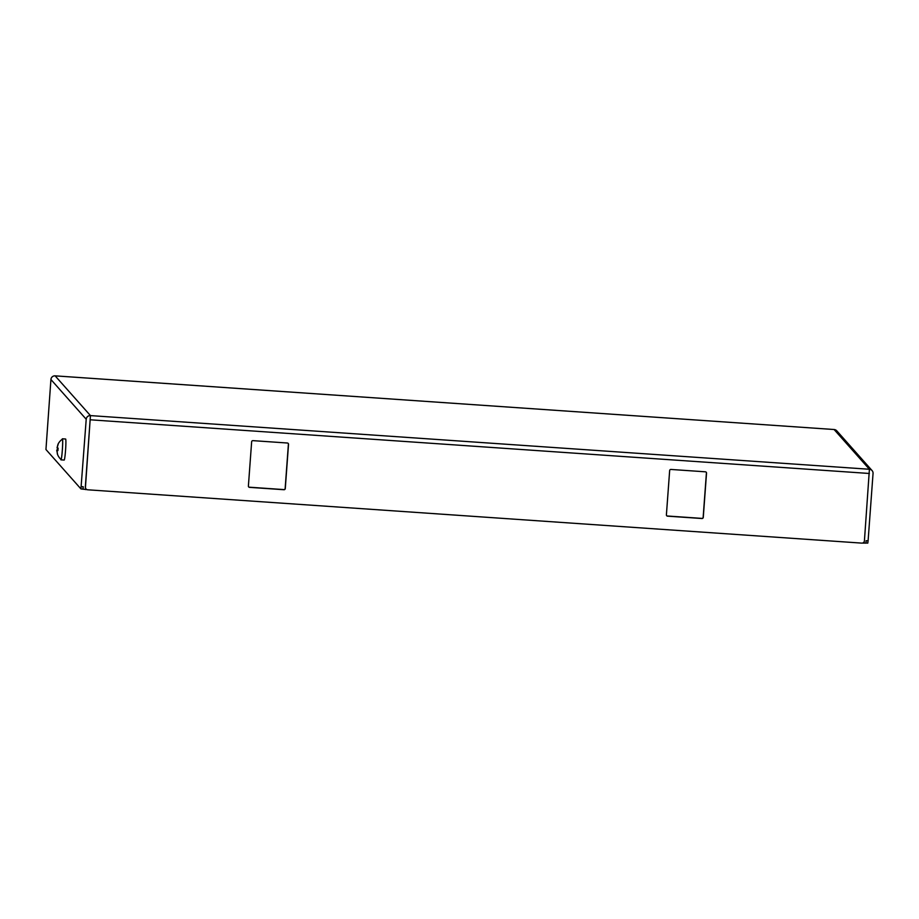<?xml version="1.0" encoding="UTF-8"?>
<svg xmlns="http://www.w3.org/2000/svg" width="919" height="919" viewBox="0 0 919 919"><rect width="100%" height="100%" fill="white"/><g stroke="black" fill="none" stroke-linecap="round" stroke-linejoin="round"><path stroke-width="1.38" d="M86.064 488.977L85.938 488.839A2.47 2.458 138.4 0 1 85.329 487.024L90.441 415.595L869.408 469.264L834.096 429.518L55.129 375.848A3.952 3.94 138.4 0 0 50.924 379.524L45.95 449.517L80.929 488.897L82.905 489.046L83.238 486.748L83.055 489.207L80.941 488.908L86.214 419.259A3.952 3.94 138.4 0 1 90.441 415.595L85.456 487.162A2.47 2.458 -41.6 0 0 87.73 489.793L861.781 543.118A2.47 2.458 138.4 0 0 864.423 540.832L869.408 469.264A3.952 3.94 -41.6 0 1 873.05 473.469L868.099 540.82L866.135 540.694L865.951 543.152L864.124 543.026M60.93 459.845L64.192 460.063A10.557 0.712 -86.1 0 0 65.1 455.238A10.557 0.712 -86.1 0 0 65.858 444.693A10.557 0.712 -86.1 0 0 65.64 439.018L62.389 438.788A10.557 0.712 93.9 0 1 62.664 444.107A10.557 0.712 93.9 0 1 61.906 455.02A10.557 0.712 93.9 0 1 60.93 459.845A10.557 0.712 93.9 0 1 60.769 459.236M865.962 542.98L867.777 543.118L868.099 540.82M834.073 429.518L834.096 429.518A3.952 3.94 -41.6 0 1 836.784 430.827L872.074 470.574M288.152 443.36A1.241 1.229 -41.6 0 1 288.405 444.187L285.154 488.437A1.241 1.229 -41.6 0 1 283.833 489.586L249.405 487.208A1.241 1.229 -41.6 0 1 248.635 486.875M288.52 444.325L285.281 488.575A1.241 1.229 -41.6 0 1 283.96 489.724L249.531 487.357A1.241 1.229 -41.6 0 1 248.394 486.036L251.645 441.786A1.241 1.229 -41.6 0 1 252.966 440.649L287.383 443.015A1.241 1.229 -41.6 0 1 288.52 444.325L288.405 444.187M706.16 472.159A1.241 1.229 -41.6 0 1 706.412 472.986L703.161 517.236A1.241 1.229 -41.6 0 1 701.84 518.385L667.412 516.007A1.241 1.229 -41.6 0 1 666.643 515.674M706.527 473.124L703.276 517.374A1.241 1.229 -41.6 0 1 701.967 518.523L667.539 516.156A1.241 1.229 -41.6 0 1 666.401 514.835L669.652 470.585A1.241 1.229 -41.6 0 1 670.973 469.448L705.39 471.815A1.241 1.229 -41.6 0 1 706.527 473.124L706.412 472.986M834.096 429.518L55.106 375.86M862.585 543.049L864.113 543.152L864.228 541.624M85.145 489.482L86.949 489.609M83.055 489.207L85.019 489.345M57.403 453.63L56.725 450.126L57.92 450.207M57.288 453.676A12.855 12.855 0 0 0 60.953 459.408A10.132 0.689 93.9 0 0 61.895 454.779A10.132 0.689 93.9 0 0 62.63 444.268A10.132 0.689 93.9 0 0 62.343 439.225A12.855 12.855 0 0 0 57.977 444.291L57.081 447.679M57.449 453.802L56.875 450.31L57.92 450.379M58.138 444.463L57.058 447.852L58.104 448.15L57.92 450.609L56.875 450.31M62.136 439.374A10.557 0.712 93.9 0 1 62.389 438.788M57.92 449.977L56.725 450.126M57.334 449.942L57.518 447.484M50.924 379.524L86.214 419.259M55.14 375.86L90.441 415.595M90.395 419.811L869.363 473.48M83.238 486.748L81.263 486.611M867.777 543.118L865.962 542.991"/></g></svg>
